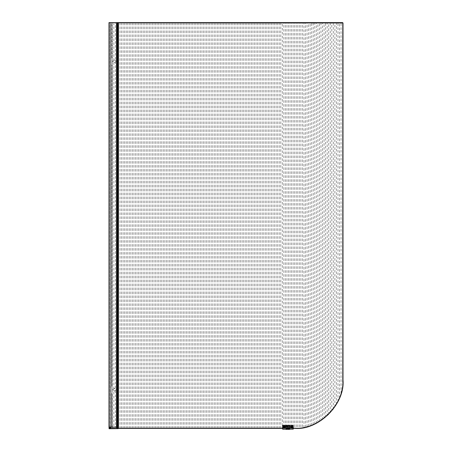<?xml version="1.0" encoding="UTF-8"?>
<svg xmlns="http://www.w3.org/2000/svg" width="452" height="452" viewBox="0 0 452 452"><rect width="100%" height="100%" fill="white"/><g stroke="black" fill="none" stroke-linecap="round" stroke-linejoin="round"><path stroke-width="0.34" stroke-dasharray="2.26 1.69" d="M284.743 425.874L285.805 426.937L284.743 427.999C286.11 427.293 286.11 426.581 284.743 425.874L283.777 425.874L282.715 426.937L283.777 425.874L284.743 425.874L283.777 425.999L282.85 426.79L283.777 427.874L284.743 427.874L285.67 427.083L284.743 425.999L285.67 426.937L284.404 427.874M283.777 427.682L283.031 426.937L283.777 427.682L284.743 427.682C285.704 427.185 285.704 426.688 284.743 426.191L283.777 426.191L283.031 426.937L283.777 426.191L284.743 426.191C285.704 426.688 285.704 427.185 284.743 427.682L283.777 427.682M283.777 427.999L282.715 426.937L283.777 427.999L284.743 427.999L283.777 427.863C282.579 427.247 282.579 426.626 283.777 426.01L282.85 426.79M284.116 427.874L284.743 427.874L285.67 427.083M282.85 427.083L283.777 427.874L284.743 427.999M283.777 425.874L284.116 425.999M285.67 426.79L284.743 425.999L283.777 426.038L284.404 425.999M283.777 426.038L282.845 426.835L283.777 427.835M284.743 427.835L285.675 427.038L284.743 426.038M291.116 427.372L290.687 426.937L291.116 426.502L292.082 426.502L292.082 427.372L291.116 427.372M283.777 427.372L283.342 426.937L283.777 426.502L284.743 426.502L284.743 427.372L283.777 427.372M289.037 425.388L282.619 425.388L282.619 429.157L282.715 425.485L286.093 425.388L289.766 425.388L289.461 425.388L289.478 426.841L289.862 426.841L289.382 426.937L289.478 425.485L289.574 426.937L286.285 426.937L289.766 426.937L286.093 426.937L289.461 426.937L289.54 425.485L293.15 425.485L293.15 429.157L282.715 429.253L293.15 429.253L293.246 425.388L289.353 425.388M291.116 427.903L290.15 426.937L291.116 427.903L292.082 427.903L291.116 427.903M283.777 427.903L282.811 426.937L283.777 427.903L284.743 427.903L283.777 427.903M286.483 425.388L283.099 425.485L283.195 429.253L292.76 429.157L292.76 425.485L292.664 429.253L283.195 429.253L283.195 425.388L292.664 425.388L283.099 425.485L286.483 425.388L286.483 426.937L285.997 426.841L289.992 426.937L286.116 426.937L290.009 426.937L290.009 429.304L285.856 429.304L285.952 425.247L289.913 425.247L290.009 429.304L290.009 425.343L290.009 426.937L285.997 426.841L285.997 425.485L286.398 425.388L286.483 426.937L285.856 426.937L286.472 426.937L286.472 425.343L286.398 426.937L289.393 426.937L289.461 425.247L285.856 425.343L285.856 429.304L285.856 425.343L285.856 429.304L289.913 429.4L286.116 429.304L286.116 426.937L285.873 429.304M289.54 425.485L286.319 425.485L286.387 426.841L285.997 426.841L286.483 426.937M292.082 425.97C293.331 426.615 293.331 427.259 292.082 427.903C293.331 427.259 293.331 426.615 292.082 425.97L291.116 425.97L292.082 425.97M290.15 426.937L291.116 425.97L290.15 426.937M282.811 426.937L283.777 425.97L284.743 425.97C285.986 426.615 285.986 427.259 284.743 427.903C285.986 427.259 285.986 426.615 284.743 425.97L283.777 425.97L282.811 426.937M292.082 425.874L293.15 426.937L292.082 427.999C293.455 427.293 293.455 426.581 292.082 425.874L291.116 425.874L290.054 426.937L291.116 425.874L292.082 425.874L291.116 425.999L290.195 426.79L291.116 427.874L292.082 427.874L293.009 427.083L292.082 425.999L293.015 426.937L291.749 427.874M291.116 427.682L290.376 426.937L291.116 427.682L292.082 427.682C293.043 427.185 293.043 426.688 292.082 426.191L291.116 426.191L290.376 426.937L291.116 426.191L292.082 426.191C293.043 426.688 293.043 427.185 292.082 427.682L291.116 427.682M291.116 427.999L290.054 426.937L291.116 427.999L292.082 427.999L291.116 427.863C289.924 427.247 289.924 426.626 291.116 426.01L290.195 426.79M291.455 427.874L292.082 427.874L293.009 427.083M290.195 427.083L291.116 427.874L292.082 427.999M291.116 425.874L291.455 425.999M293.009 426.79L292.082 425.999L291.116 426.038L291.749 425.999M291.116 426.038L290.19 426.835L291.116 427.835M292.082 427.835L293.015 427.038L292.082 426.038M289.348 429.315L288.54 429.4L289.337 429.4L288.545 429.4L288.54 428.914L289.353 428.914L289.353 429.4L288.54 429.4L289.353 429.4L289.353 428.914L288.54 428.914L288.54 429.4L289.28 429.4L288.613 429.4M286.432 429.315L286.794 428.626L286.432 429.315L286.512 428.914L287.319 428.914L287.319 429.4L286.512 429.4L287.319 429.4L287.319 428.914L286.512 428.914L286.512 429.4L287.399 429.315L286.444 429.315M289.139 429.4L286.721 429.4L289.139 429.4L286.721 429.208L287.302 428.722L288.557 428.722L289.139 429.208L286.721 429.4L289.218 429.4L288.67 429.4L289.133 429.4L289.133 429.016L289.195 429.4L288.698 429.4L289.178 429.4M287.302 428.722L287.302 426.937L288.557 426.937L288.557 428.722L287.302 428.722L286.721 429.208L289.139 429.208L288.557 428.722L287.302 428.722L288.557 428.722L288.557 426.937L287.302 426.937L287.302 428.722M286.336 425.727L286.336 428.914L289.523 428.914L289.523 425.727L286.336 425.727L286.336 428.914L289.523 428.914L289.523 425.727L286.336 425.727L289.523 425.727L289.523 428.914L286.336 428.914L286.336 425.727L289.523 425.727L289.523 428.914L286.336 428.914L286.336 425.727M287.173 429.4L286.658 429.4L287.173 429.4L286.771 429.016M286.692 429.4L287.06 429.016M287.139 429.4L287.139 429.016L286.687 429.016L286.884 429.4M286.947 429.4L286.947 429.016M286.658 429.4L286.658 429.016L286.641 429.4L288.873 429.4L286.641 429.4M288.416 428.694L287.353 428.762L288.506 428.762L289.082 429.332L286.805 429.4L287.003 429.016M287.613 428.762L288.246 428.762L287.613 428.745M288.421 428.694L287.353 428.643L288.506 428.643L289.082 429.332L286.783 429.332M287.664 428.694L288.201 428.694L287.664 428.694M287.613 428.643L288.246 428.643L287.613 428.62M288.416 428.569L287.444 428.569L288.246 428.643M287.664 428.569L288.201 428.569L287.664 428.569M287.613 428.519L288.246 428.519M287.613 428.496L288.246 428.496M287.664 428.445L288.201 428.445L287.664 428.445M287.613 428.389L288.246 428.389L287.613 428.372M288.416 428.315L287.353 428.372L288.512 428.519L287.353 428.519L286.805 429.4M287.664 428.315L288.201 428.315L287.664 428.315M287.613 428.264L288.246 428.264M287.613 428.242L288.246 428.242M287.444 428.14L288.416 428.14M288.421 428.445L288.512 428.016L287.879 428.14M287.613 427.886L288.246 427.886L287.613 427.869M288.416 427.812L287.444 427.812L288.421 427.812L287.353 427.869L287.986 427.993M287.664 427.812L288.201 427.812L287.664 427.812M287.613 427.761L288.246 427.761M287.613 427.745L288.246 427.745M287.664 427.688L288.201 427.688L287.664 427.688M287.613 427.637L288.246 427.637M287.613 427.615L288.246 427.615M287.664 427.564L288.201 427.564L287.664 427.564M287.613 427.513L288.246 427.513M287.613 427.49L288.246 427.49M287.664 427.439L288.201 427.439L287.664 427.439M287.613 427.389L288.246 427.389M287.613 427.366L288.246 427.366M287.664 427.315L288.201 427.315L287.664 427.315M287.613 427.259L288.246 427.259L287.613 427.242M288.416 427.185L287.353 427.389L288.512 427.49L287.353 427.49M287.664 427.185L288.201 427.185L287.664 427.185M287.613 427.134L288.246 427.134M287.613 427.112L288.246 427.112M287.664 427.061L288.201 427.061L287.664 427.061M287.613 427.01L288.246 427.01L287.613 426.987M288.416 427.061L287.353 427.01L287.449 425.778L287.93 425.485L288.416 425.778L288.416 426.937L287.444 426.937L288.512 427.01L287.353 427.01L288.512 427.112L287.353 427.134L288.512 427.134L287.353 427.366M287.664 426.937L288.201 426.937L287.664 426.937M287.613 426.886L288.246 426.886M287.613 426.863L288.246 426.863M287.444 426.756L288.416 426.756L287.444 426.739M287.523 426.682L287.884 426.812M287.613 426.507L288.246 426.507M287.613 426.485L288.246 426.485M287.613 426.36L288.246 426.36M287.664 426.309L288.201 426.309L287.664 426.309M288.127 429.4L287.664 429.05L287.93 428.818L288.139 429.05L287.675 429.4L288.393 429.4L287.466 429.4L288.393 429.4L288.393 429.05L288.139 429.4M288.195 429.4L287.93 428.818L287.738 429.05L288.393 429.05L287.93 428.818L287.466 429.4L287.93 428.818L288.393 429.4L287.738 429.4L287.738 429.05L288.184 429.4M288.342 426.682L287.353 426.863L287.879 426.615M289.077 429.016L288.67 429.016L289.184 429.016L289.195 429.4M288.811 429.016L288.709 429.4M289.348 428.988L288.54 428.988M288.545 429.4L289.416 429.315L289.427 428.988L289.065 428.626L289.427 428.988L288.472 428.988L288.822 428.626L288.54 429.315M288.93 429.4L288.93 429.016M288.698 429.4L288.698 429.016M288.958 429.4L288.958 429.016M289.421 425.727L286.444 425.727L289.421 425.727M286.444 428.818L289.421 428.818L289.478 425.784L289.478 428.762L286.444 428.818M286.387 425.784L286.387 428.762L286.387 425.784M286.619 428.586L286.619 425.959L289.246 425.959L289.246 428.586L286.619 428.586L286.619 425.959L289.246 425.959L289.246 428.586L286.619 428.586M283.291 425.388L283.291 428.095L283.291 425.388L292.568 425.388L292.568 428.095L283.291 428.095L292.568 428.095L292.568 425.388L283.291 425.388M292.133 426.744C291.585 425.682 291.037 425.682 290.489 426.744C291.037 425.682 291.585 425.682 292.133 426.744C291.585 427.801 291.037 427.801 290.489 426.744C291.037 427.801 291.585 427.801 292.133 426.744M285.37 426.744C284.822 425.682 284.274 425.682 283.726 426.744C284.274 425.682 284.822 425.682 285.37 426.744C284.822 427.801 284.274 427.801 283.726 426.744C284.274 427.801 284.822 427.801 285.37 426.744M286.093 426.937L286.398 426.937L286.398 425.388L285.997 425.485L286.093 426.937M288.416 426.937L288.416 425.682L287.93 425.388L287.449 425.682L287.444 426.812M289.54 426.841L289.862 426.841L289.766 425.388L289.862 426.841L285.997 426.841L285.997 425.485L286.319 425.485M292.76 428.191L292.76 425.485L292.76 428.191L283.099 428.191L292.76 428.191M118.39 428.383L118.452 22.6L118.39 428.383L118.339 22.6L118.271 428.383L109 428.383L109 22.6L109 428.383L109 427.089L109 428.383L118.175 428.383L109 428.383L109 22.6L282.33 22.792L282.33 428.191L282.025 428.383L292.76 428.383L283.573 428.383M286.404 425.247L289.393 425.343L289.393 426.937L289.862 426.841L289.862 425.388L292.76 425.485L283.195 425.388L283.195 429.253L283.099 425.485L292.664 425.485L292.76 429.157L292.664 425.388L285.997 425.485L285.997 426.841M287.884 428.191L287.444 428.191M288.421 428.315L287.353 428.14L287.884 428.067M287.879 428.016L288.506 428.016L287.879 427.993M287.884 427.942L287.353 427.745L288.512 427.745L287.444 427.688L288.421 427.688L288.512 428.016L287.986 428.016M288.416 427.564L287.353 427.745M288.421 427.061L288.512 426.631L287.353 426.631L287.884 426.434M288.421 426.682L287.879 426.631M287.884 426.558L287.353 426.615M287.444 426.558L288.421 426.558L287.879 426.383M288.416 426.309L287.986 426.383M288.393 429.05L287.93 428.818L288.393 429.05M288.416 428.445L287.353 428.242L288.506 428.242M288.506 428.264L287.353 428.242M288.416 428.191L287.975 428.191M287.444 428.067L287.986 428.14M288.416 428.067L287.975 428.067M288.416 427.942L287.975 427.942M288.416 427.688L287.353 427.637M288.416 427.439L287.353 427.389M288.416 427.315L287.353 427.134M288.421 426.937L287.353 426.863M288.416 426.812L287.975 426.812M288.512 426.631L287.986 426.631M288.506 426.615L287.986 426.615M288.416 426.558L287.975 426.558M288.512 426.507L287.444 426.434M288.416 426.434L287.975 426.434M292.263 426.897L292.28 426.744C291.636 427.987 290.992 427.987 290.348 426.744L291.161 427.699L292.263 426.897L291.461 426.897L292.263 426.897M291.986 426.744C291.54 427.615 291.088 427.615 290.636 426.744C291.088 425.869 291.54 425.869 291.986 426.744M291.161 427.536L291.161 426.897L290.517 426.897L291.161 427.699L291.161 426.897L290.517 426.897M290.517 426.586L290.348 426.744C290.992 425.496 291.636 425.496 292.28 426.744L291.461 425.79L291.161 426.586L291.161 425.948L290.517 426.586L291.161 426.586L290.359 426.586L291.161 425.948M292.105 426.586L291.461 426.586L292.263 426.586L291.461 425.79L291.461 426.586L291.461 425.948M291.461 427.536L291.461 426.897L291.461 427.536L292.105 426.897M286.444 428.988L287.387 428.988L287.314 429.4L287.037 428.626L287.399 428.988L286.432 428.988M287.189 429.016L287.189 429.4M287.105 429.4L287.144 429.016L286.675 429.016M286.867 429.016L286.732 429.4M286.828 429.4L286.828 429.016M285.5 426.897L285.517 426.744C284.873 427.987 284.229 427.987 283.585 426.744L284.398 427.699L285.5 426.897L284.698 426.897L285.5 426.897M285.223 426.744C284.777 427.615 284.325 427.615 283.873 426.744C284.325 425.869 284.777 425.869 285.223 426.744M284.398 427.536L284.398 426.897L283.754 426.897L284.398 427.699L284.398 426.897L283.754 426.897M283.754 426.586L283.585 426.744C284.229 425.496 284.873 425.496 285.517 426.744L284.698 425.79L284.398 426.586L284.398 425.948L283.754 426.586L284.398 426.586L283.596 426.586L284.398 425.948M285.342 426.586L284.698 426.586L285.5 426.586L284.698 425.79L284.698 426.586L284.698 425.948M284.698 427.536L284.698 426.897L284.698 427.536L285.342 426.897M288.76 429.4L288.715 429.016M289.218 429.016L289.218 429.4M288.856 429.4L288.856 429.016M288.67 429.4L288.67 429.016M289.031 429.4L289.031 429.016M285.969 429.4L289.647 429.4M287.319 428.914L286.512 428.914L287.319 428.914M289.353 428.914L288.54 428.914L289.353 428.914M288.557 426.937L287.302 426.937L288.557 426.937M290.009 429.304L290.009 426.937M289.461 425.247L285.952 425.247L285.856 426.937L285.856 425.343L286.472 425.343M289.935 425.247L289.393 425.343M117.396 428.383L117.396 22.6L117.181 428.383L117.497 428.383L117.497 22.6L117.328 428.383L117.497 22.6L117.497 428.383L117.723 22.6L117.65 428.383L117.814 22.6L117.65 428.383L117.814 22.6L117.814 428.383L118.045 22.6L117.972 428.383L118.271 428.383L118.271 22.6L117.972 22.6L117.972 428.383L118.339 428.383M116.509 428.383L116.853 428.383L116.853 22.6L116.509 22.6L116.509 428.383L116.853 428.383L116.853 22.6L116.853 428.383L117.068 22.6L117.181 428.383L117 22.6L117 428.383L117.396 22.6M117.39 428.383L117.39 22.6L116.509 22.6M110.881 428.383L110.932 22.6L117.39 22.6M109.384 286.263L109.096 286.263L109.384 287.229M109.384 408.58L109.096 408.58L109.384 409.546M109.384 163.754L109.096 163.754L109.384 164.72M109.384 41.443L109.096 41.443L109.384 42.409M109.068 22.6L109.068 428.383L109.068 22.6M109.096 22.6L109.096 428.383M110.881 22.6L110.932 428.383L110.932 22.6L111.028 428.383L116.339 428.383L111.028 428.383L111.028 22.6L116.339 22.6L116.339 428.383L116.339 22.6L116.537 428.383L116.537 22.6L116.537 428.383L116.537 22.6L116.729 428.383L116.729 22.6L116.729 428.383L116.729 22.6L116.921 428.383L116.921 22.6L116.921 428.383L116.921 22.6L117.113 428.383L117.113 22.6L117.113 428.383L117.113 22.6L117.305 428.383L117.305 22.6L117.305 428.383L117.305 22.6L117.503 428.383L117.503 22.6L117.503 428.383L117.503 22.6L117.695 428.383L117.695 22.6L117.695 428.383L117.695 22.6L118.271 22.6L116.622 22.6L116.927 22.792L116.927 428.191L112.288 428.191L118.452 428.191M110.638 22.6L109.384 22.6L110.638 22.6L110.74 428.383L109.48 428.383L110.638 428.383L110.638 22.6M118.079 428.383L118.079 22.6L118.079 428.383M118.469 22.792L118.469 428.191L118.164 428.383L118.271 427.089L109 427.089L109 428.383L118.271 428.383L118.271 427.089L109 427.089L109.096 428.733L118.271 428.637L118.271 22.6M109.384 428.383L109.384 22.6L109.384 428.383M117.887 22.6L117.887 428.383L117.887 22.6M110.74 428.383L110.74 22.6L110.74 428.383M110.74 287.715L110.74 285.783M110.74 410.026L110.74 408.094M110.74 165.206L110.74 163.274M110.74 42.889L110.74 40.957M118.78 22.6L118.164 22.6L118.175 428.383L116.927 428.191M120.017 22.792L120.017 428.191L118.469 428.191M121.565 22.792L121.565 428.191L120.017 428.191M123.108 22.792L123.108 428.191L121.565 428.191M124.656 22.792L124.656 428.191L123.108 428.191M126.198 22.792L126.198 428.191L124.656 428.191M127.746 22.792L127.746 428.191L126.198 428.191M129.295 22.792L129.295 428.191L127.746 428.191M130.837 22.792L130.837 428.191L129.295 428.191M132.385 22.792L132.385 428.191L130.837 428.191M133.928 22.792L133.928 428.191L132.385 428.191M135.476 22.792L135.476 428.191L133.928 428.191M137.024 22.792L137.024 428.191L135.476 428.191M138.566 22.792L138.566 428.191L137.024 428.191M140.114 22.792L140.114 428.191L138.566 428.191M141.657 22.792L141.657 428.191L140.114 428.191M143.205 22.792L143.205 428.191L141.657 428.191M144.753 22.792L144.753 428.191L143.205 428.191M146.295 22.792L146.295 428.191L144.753 428.191M147.844 22.792L147.844 428.191L146.295 428.191M149.386 22.792L149.386 428.191L147.844 428.191M150.934 22.792L150.934 428.191L149.386 428.191M152.482 22.792L152.482 428.191L150.934 428.191M154.025 22.792L154.025 428.191L152.482 428.191M155.573 22.792L155.573 428.191L154.025 428.191M157.115 22.792L157.115 428.191L155.573 428.191M158.663 22.792L158.663 428.191L157.115 428.191M160.211 22.792L160.211 428.191L158.663 428.191M161.754 22.792L161.754 428.191L160.211 428.191M163.302 22.792L163.302 428.191L161.754 428.191M164.844 22.792L164.844 428.191L163.302 428.191M166.392 22.792L166.392 428.191L164.844 428.191M167.941 22.792L167.941 428.191L166.392 428.191M169.483 22.792L169.483 428.191L167.941 428.191M171.031 22.792L171.031 428.191L169.483 428.191M172.579 22.792L172.579 428.191L171.031 428.191M174.122 22.792L174.122 428.191L172.579 428.191M175.67 22.792L175.67 428.191L174.122 428.191M177.212 22.792L177.212 428.191L175.67 428.191M178.76 22.792L178.76 428.191L177.212 428.191M180.308 22.792L180.308 428.191L178.76 428.191M181.851 22.792L181.851 428.191L180.308 428.191M183.399 22.792L183.399 428.191L181.851 428.191M184.941 22.792L184.941 428.191L183.399 428.191M186.49 22.792L186.49 428.191L184.941 428.191M188.038 22.792L188.038 428.191L186.49 428.191M189.58 22.792L189.58 428.191L188.038 428.191M191.128 22.792L191.128 428.191L189.58 428.191M192.671 22.792L192.671 428.191L191.128 428.191M194.219 22.792L194.219 428.191L192.671 428.191M195.767 22.792L195.767 428.191L194.219 428.191M197.309 22.792L197.309 428.191L195.767 428.191M198.857 22.792L198.857 428.191L197.309 428.191M200.4 22.792L200.4 428.191L198.857 428.191M201.948 22.792L201.948 428.191L200.4 428.191M203.496 22.792L203.496 428.191L201.948 428.191M205.038 22.792L205.038 428.191L203.496 428.191M206.587 22.792L206.587 428.191L205.038 428.191M208.129 22.792L208.129 428.191L206.587 428.191M209.677 22.792L209.677 428.191L208.129 428.191M211.225 22.792L211.225 428.191L209.677 428.191M212.768 22.792L212.768 428.191L211.225 428.191M214.316 22.792L214.316 428.191L212.768 428.191M215.858 22.792L215.858 428.191L214.316 428.191M217.406 22.792L217.406 428.191L215.858 428.191M218.954 22.792L218.954 428.191L217.406 428.191M220.497 22.792L220.497 428.191L218.954 428.191M222.045 22.792L222.045 428.191L220.497 428.191M223.587 22.792L223.587 428.191L222.045 428.191M225.136 22.792L225.136 428.191L223.587 428.191M226.684 22.792L226.684 428.191L225.136 428.191M228.226 22.792L228.226 428.191L226.684 428.191M229.774 22.792L229.774 428.191L228.226 428.191M231.317 22.792L231.317 428.191L229.774 428.191M232.865 22.792L232.865 428.191L231.317 428.191M234.413 22.792L234.413 428.191L232.865 428.191M235.955 22.792L235.955 428.191L234.413 428.191M237.503 22.792L237.503 428.191L235.955 428.191M239.046 22.792L239.046 428.191L237.503 428.191M240.594 22.792L240.594 428.191L239.046 428.191M242.142 22.792L242.142 428.191L240.594 428.191M243.684 22.792L243.684 428.191L242.142 428.191M245.233 22.792L245.233 428.191L243.684 428.191M246.775 22.792L246.775 428.191L245.233 428.191M248.323 22.792L248.323 428.191L246.775 428.191M249.871 22.792L249.871 428.191L248.323 428.191M251.414 22.792L251.414 428.191L249.871 428.191M252.962 22.792L252.962 428.191L251.414 428.191M254.504 22.792L254.504 428.191L252.962 428.191M256.052 22.792L256.052 428.191L254.504 428.191M257.6 22.792L257.6 428.191L256.052 428.191M259.143 22.792L259.143 428.191L257.6 428.191M260.691 22.792L260.691 428.191L259.143 428.191M262.233 22.792L262.233 428.191L260.691 428.191M263.782 22.792L263.782 428.191L262.233 428.191M265.33 22.792L265.33 428.191L263.782 428.191M266.872 22.792L266.872 428.191L265.33 428.191M268.42 22.792L268.42 428.191L266.872 428.191M269.963 22.792L269.963 428.191L268.42 428.191M271.511 22.792L271.511 428.191L269.963 428.191M273.059 22.792L273.059 428.191L271.511 428.191M274.601 22.792L274.601 428.191L273.059 428.191M276.149 22.792L276.149 428.191L274.601 428.191M277.692 22.792L277.692 428.191L276.149 428.191M279.24 22.792L279.24 428.191L277.692 428.191M280.788 22.792L280.788 428.191L279.24 428.191M282.025 428.383L280.788 428.191M282.33 22.792L283.879 22.792L283.879 428.191M283.879 22.792L285.421 22.792L285.421 428.191L284.184 428.383M285.421 22.792L286.969 22.792L286.969 428.191L285.421 428.191M286.969 22.792L288.517 22.792L288.517 428.191L286.969 428.191M288.517 22.792L290.06 22.792L290.06 428.191L288.517 428.191M290.06 22.792L291.608 22.792L291.608 428.191L290.06 428.191M291.608 22.792L293.15 22.792L293.15 428.191L291.608 428.191M293.15 22.792L294.698 22.792L294.698 428.191L293.15 428.191M294.698 22.792L296.246 22.792L296.246 428.191L294.393 428.383M296.246 22.792L297.789 22.792L297.789 428.191L295.975 428.366M297.789 22.792L299.337 22.792L299.337 428.163L297.653 428.293M299.337 22.792L300.879 22.792L300.879 427.987L299.337 428.163M300.879 22.792L302.428 22.792L302.428 427.761L300.879 427.987M118.452 22.792L112.282 22.792L115.379 22.792L115.379 60.212L115.859 61.246C115.079 62.93 114.181 62.997 113.169 61.438L112.282 61.438L113.169 61.438L113.836 62.421L115.379 62.28L115.379 388.709L115.859 389.737C115.079 391.426 114.181 391.488 113.169 389.935L112.282 389.935L113.169 389.935L113.836 390.912L113.836 428.191M113.836 390.912L115.379 390.771L115.859 389.737C115.079 388.053 114.181 387.991 113.169 389.545L112.288 389.545L113.169 389.545L113.836 388.567L115.379 388.709M113.836 62.421L113.836 388.567M115.379 62.28L115.859 61.246C115.079 59.562 114.181 59.494 113.169 61.054L112.288 61.054L113.169 61.054L113.836 60.071L115.379 60.212M113.836 22.792L113.836 60.071M115.379 390.771L115.379 428.191M115.379 22.792L116.622 22.6M342.311 22.6L341.379 22.6M339.22 22.6L338.288 22.6M336.13 22.6L335.198 22.6M333.039 22.6L332.107 22.6M329.949 22.6L329.011 22.6M326.852 22.6L325.92 22.6M323.762 22.6L322.83 22.6M320.671 22.6L319.739 22.6M317.581 22.6L316.649 22.6M314.49 22.6L313.552 22.6M311.394 22.6L310.462 22.6M308.304 22.6L307.371 22.6M305.213 22.6L304.281 22.6M302.428 22.792L302.733 22.6L302.122 22.6M302.428 427.761L310.157 425.846L316.338 423.264L322.525 419.563L328.706 414.382L333.344 409.054L337.983 401.517L341.074 393.585L342.622 386.138L343 380.075L342.814 22.656M112.593 22.6L118.452 22.6M114.141 22.6L113.525 22.6M115.684 22.6L115.074 22.6M120.322 22.6L119.712 22.6M121.87 22.6L121.255 22.6M123.413 22.6L122.803 22.6M124.961 22.6L124.351 22.6M126.509 22.6L125.893 22.6M128.052 22.6L127.441 22.6M129.6 22.6L128.984 22.6M131.142 22.6L130.532 22.6M132.69 22.6L132.08 22.6M134.238 22.6L133.622 22.6M135.781 22.6L135.171 22.6M137.329 22.6L136.713 22.6M138.871 22.6L138.261 22.6M140.419 22.6L139.809 22.6M141.968 22.6L141.352 22.6M143.51 22.6L142.9 22.6M145.058 22.6L144.442 22.6M146.601 22.6L145.99 22.6M148.149 22.6L147.538 22.6M149.697 22.6L149.081 22.6M151.239 22.6L150.629 22.6M152.787 22.6L152.171 22.6M154.33 22.6L153.72 22.6M155.878 22.6L155.268 22.6M157.426 22.6L156.81 22.6M158.968 22.6L158.358 22.6M160.517 22.6L159.901 22.6M162.059 22.6L161.449 22.6M163.607 22.6L162.997 22.6M165.155 22.6L164.539 22.6M166.698 22.6L166.087 22.6M168.246 22.6L167.63 22.6M169.794 22.6L169.178 22.6M171.336 22.6L170.726 22.6M172.884 22.6L172.268 22.6M174.427 22.6L173.817 22.6M175.975 22.6L175.365 22.6M177.523 22.6L176.907 22.6M179.065 22.6L178.455 22.6M180.614 22.6L179.998 22.6M182.156 22.6L181.546 22.6M183.704 22.6L183.094 22.6M185.252 22.6L184.636 22.6M186.795 22.6L186.184 22.6M188.343 22.6L187.727 22.6M189.885 22.6L189.275 22.6M191.433 22.6L190.823 22.6M192.981 22.6L192.366 22.6M194.524 22.6L193.914 22.6M196.072 22.6L195.456 22.6M197.614 22.6L197.004 22.6M199.162 22.6L198.552 22.6M200.711 22.6L200.095 22.6M202.253 22.6L201.643 22.6M203.801 22.6L203.185 22.6M205.344 22.6L204.733 22.6M206.892 22.6L206.281 22.6M208.44 22.6L207.824 22.6M209.982 22.6L209.372 22.6M211.53 22.6L210.914 22.6M213.073 22.6L212.463 22.6M214.621 22.6L214.011 22.6M216.169 22.6L215.553 22.6M217.711 22.6L217.101 22.6M219.26 22.6L218.644 22.6M220.802 22.6L220.192 22.6M222.35 22.6L221.74 22.6M223.898 22.6L223.282 22.6M225.441 22.6L224.83 22.6M226.989 22.6L226.373 22.6M228.531 22.6L227.921 22.6M230.079 22.6L229.469 22.6M231.627 22.6L231.012 22.6M233.17 22.6L232.56 22.6M234.718 22.6L234.102 22.6M236.26 22.6L235.65 22.6M237.808 22.6L237.198 22.6M239.357 22.6L238.741 22.6M240.899 22.6L240.289 22.6M242.447 22.6L241.831 22.6M243.99 22.6L243.379 22.6M245.538 22.6L244.927 22.6M247.086 22.6L246.47 22.6M248.628 22.6L248.018 22.6M250.176 22.6L249.56 22.6M251.719 22.6L251.109 22.6M253.267 22.6L252.657 22.6M254.815 22.6L254.199 22.6M256.357 22.6L255.747 22.6M257.906 22.6L257.29 22.6M259.448 22.6L258.838 22.6M260.996 22.6L260.386 22.6M262.544 22.6L261.928 22.6M264.087 22.6L263.476 22.6M265.635 22.6L265.019 22.6M267.177 22.6L266.567 22.6M268.725 22.6L268.115 22.6M270.273 22.6L269.658 22.6M271.816 22.6L271.206 22.6M273.364 22.6L272.748 22.6M274.906 22.6L274.296 22.6M276.454 22.6L275.844 22.6M278.003 22.6L277.387 22.6M279.545 22.6L278.935 22.6M281.093 22.6L280.477 22.6M282.636 22.6L282.025 22.6M284.184 22.6L283.573 22.6M285.732 22.6L285.116 22.6M287.274 22.6L286.664 22.6M288.822 22.6L288.207 22.6M290.365 22.6L289.755 22.6M291.913 22.6L291.303 22.6M293.461 22.6L292.845 22.6M295.003 22.6L294.393 22.6M296.552 22.6L295.936 22.6M298.094 22.6L297.484 22.6M299.642 22.6L299.032 22.6M301.19 22.6L300.574 22.6M303.665 22.6L302.733 22.6M306.761 22.6L305.823 22.6M309.852 22.6L308.919 22.6M312.942 22.6L312.01 22.6M316.033 22.6L315.101 22.6M319.123 22.6L318.191 22.6M322.219 22.6L321.282 22.6M325.31 22.6L324.378 22.6M328.401 22.6L327.468 22.6M331.491 22.6L330.559 22.6M334.582 22.6L333.649 22.6M337.678 22.6L336.74 22.6M340.768 22.6L339.836 22.6M116.927 22.792L117.232 22.6M295.003 428.383L294.698 428.191M292.845 428.383L293.461 428.383M291.303 428.383L291.913 428.383M289.755 428.383L290.365 428.383M288.207 428.383L288.822 428.383M286.664 428.383L287.274 428.383M285.116 428.383L285.732 428.383M282.636 428.383L282.33 428.191M280.477 428.383L281.093 428.383M278.935 428.383L279.545 428.383M277.387 428.383L278.003 428.383M275.844 428.383L276.454 428.383M274.296 428.383L274.906 428.383M272.748 428.383L273.364 428.383M271.206 428.383L271.816 428.383M269.658 428.383L270.273 428.383M268.115 428.383L268.725 428.383M266.567 428.383L267.177 428.383M265.019 428.383L265.635 428.383M263.476 428.383L264.087 428.383M261.928 428.383L262.544 428.383M260.386 428.383L260.996 428.383M258.838 428.383L259.448 428.383M257.29 428.383L257.906 428.383M255.747 428.383L256.357 428.383M254.199 428.383L254.815 428.383M252.657 428.383L253.267 428.383M251.109 428.383L251.719 428.383M249.56 428.383L250.176 428.383M248.018 428.383L248.628 428.383M246.47 428.383L247.086 428.383M244.927 428.383L245.538 428.383M243.379 428.383L243.99 428.383M241.831 428.383L242.447 428.383M240.289 428.383L240.899 428.383M238.741 428.383L239.357 428.383M237.198 428.383L237.808 428.383M235.65 428.383L236.26 428.383M234.102 428.383L234.718 428.383M232.56 428.383L233.17 428.383M231.012 428.383L231.627 428.383M229.469 428.383L230.079 428.383M227.921 428.383L228.531 428.383M226.373 428.383L226.989 428.383M224.83 428.383L225.441 428.383M223.282 428.383L223.898 428.383M221.74 428.383L222.35 428.383M220.192 428.383L220.802 428.383M218.644 428.383L219.26 428.383M217.101 428.383L217.711 428.383M215.553 428.383L216.169 428.383M214.011 428.383L214.621 428.383M212.463 428.383L213.073 428.383M210.914 428.383L211.53 428.383M209.372 428.383L209.982 428.383M207.824 428.383L208.44 428.383M206.281 428.383L206.892 428.383M204.733 428.383L205.344 428.383M203.185 428.383L203.801 428.383M201.643 428.383L202.253 428.383M200.095 428.383L200.711 428.383M198.552 428.383L199.162 428.383M197.004 428.383L197.614 428.383M195.456 428.383L196.072 428.383M193.914 428.383L194.524 428.383M192.366 428.383L192.981 428.383M190.823 428.383L191.433 428.383M189.275 428.383L189.885 428.383M187.727 428.383L188.343 428.383M186.184 428.383L186.795 428.383M184.636 428.383L185.252 428.383M183.094 428.383L183.704 428.383M181.546 428.383L182.156 428.383M179.998 428.383L180.614 428.383M178.455 428.383L179.065 428.383M176.907 428.383L177.523 428.383M175.365 428.383L175.975 428.383M173.817 428.383L174.427 428.383M172.268 428.383L172.884 428.383M170.726 428.383L171.336 428.383M169.178 428.383L169.794 428.383M167.63 428.383L168.246 428.383M166.087 428.383L166.698 428.383M164.539 428.383L165.155 428.383M162.997 428.383L163.607 428.383M161.449 428.383L162.059 428.383M159.901 428.383L160.517 428.383M158.358 428.383L158.968 428.383M156.81 428.383L157.426 428.383M155.268 428.383L155.878 428.383M153.72 428.383L154.33 428.383M152.171 428.383L152.787 428.383M150.629 428.383L151.239 428.383M149.081 428.383L149.697 428.383M147.538 428.383L148.149 428.383M145.99 428.383L146.601 428.383M144.442 428.383L145.058 428.383M142.9 428.383L143.51 428.383M141.352 428.383L141.968 428.383M139.809 428.383L140.419 428.383M138.261 428.383L138.871 428.383M136.713 428.383L137.329 428.383M135.171 428.383L135.781 428.383M133.622 428.383L134.238 428.383M132.08 428.383L132.69 428.383M130.532 428.383L131.142 428.383M128.984 428.383L129.6 428.383M127.441 428.383L128.052 428.383M125.893 428.383L126.509 428.383M124.351 428.383L124.961 428.383M122.803 428.383L123.413 428.383M121.255 428.383L121.87 428.383M119.712 428.383L120.322 428.383M118.164 428.383L118.78 428.383M116.622 428.383L117.232 428.383M115.074 428.383L115.684 428.383M113.525 428.383L114.141 428.383M118.452 428.383L112.282 428.383L111.898 427.999L111.898 393.409L111.898 427.999L112.593 428.383M111.898 386.07L111.898 64.918L111.898 386.07L112.282 386.454L112.282 389.545L112.282 386.454L111.898 386.07M282.619 428.191L293.246 428.191M112.09 393.076L112.282 428.197L111.983 428.242M112.288 389.545L112.288 61.438L112.09 386.403M112.09 57.907L111.898 22.984L111.898 57.573L112.282 57.963L112.288 61.054L112.288 22.792L112.282 61.054M293.246 428.383L282.619 428.383M112.282 61.438L112.09 64.585M112.282 22.6L111.898 22.984L112.282 22.6M111.983 22.747L112.282 22.786M112.282 428.197L112.288 389.935M342.622 386.138L342.622 22.792M341.074 393.585L341.074 22.792M339.525 398.065L339.525 22.792M337.983 401.517L337.983 22.792M336.435 404.393L336.435 22.792M334.892 406.868L334.892 22.792M333.344 409.054L333.344 22.792M331.796 411.009L331.796 22.792M330.254 412.778L330.254 22.792M328.706 414.382L328.706 22.792M327.163 415.846L327.163 22.792M325.615 417.19L325.615 22.792M324.067 418.428L324.067 22.792M322.525 419.563L322.525 22.792M320.976 420.609L320.976 22.792M319.434 421.569L319.434 22.792M317.886 422.456L317.886 22.792M316.338 423.264L316.338 22.792M314.795 424.004L314.795 22.792M313.247 424.682L313.247 22.792M311.705 425.292L311.705 22.792M310.157 425.846L310.157 22.792M308.609 426.338L308.609 22.792M307.066 426.773L307.066 22.792M305.518 427.157L305.518 22.792M303.976 427.485L303.976 22.792M110.186 428.383L109.474 428.383L110.65 428.383L110.186 428.383L110.186 427.417L110.65 427.615L110.65 428.383L110.457 427.417L110.186 428.383L110.186 427.417L110.65 427.615L110.65 428.383L110.457 427.417L110.186 428.383L110.186 427.615L109.955 428.383L109.666 427.417L109.474 428.383L109.48 22.6L109.474 427.615L109.955 427.417L109.955 428.383L109.955 427.417L109.474 427.615L109.474 428.383L109.666 427.417L109.955 428.383L110.186 427.615L110.186 428.383M118.271 427.089L118.271 428.383M118.175 427.089L109.096 427.089L109 428.637L118.175 428.632L118.175 427.089M289.986 426.937L289.992 425.343M289.743 426.937L289.743 429.304L289.743 426.937M288.562 429.332L288.896 429.332M286.969 429.332L287.302 429.332M286.387 425.485L285.997 425.485M118.43 22.6L118.43 428.383M118.3 22.6L118.3 428.383M118.238 22.6L118.238 428.383L118.238 22.6M109.022 22.6L109.022 428.383L109.022 22.6M287.353 428.643L286.777 429.332M289.862 425.485L289.862 426.841M288.461 429.315L288.461 428.988M289.427 429.315L289.427 428.988"/><path stroke-width="0.68" d="M290.687 426.937L291.116 427.372L292.082 427.372L292.082 426.502L291.116 426.502L290.687 426.937M283.342 426.937L283.777 427.372L284.743 427.372L284.743 426.502L283.777 426.502L283.342 426.937M289.353 425.388L289.037 425.388M282.619 425.388L282.715 429.253L293.246 429.157L293.246 425.388L282.619 425.388M289.353 429.4L286.116 429.304L290.009 429.253M285.856 425.388L286.472 425.388M286.263 425.247L285.924 425.247M285.952 429.4L286.512 429.4M290.009 425.343L289.393 425.388M118.43 428.383L118.43 22.6M118.175 22.6L109 22.6L109 427.089L118.175 427.089L118.339 22.6L118.271 428.383M118.271 22.6L118.271 428.637L109.096 428.733L109 427.089M282.619 428.383L118.452 428.383L118.452 22.6L342.616 22.6L343 22.984L343 380.075C345.158 403.981 318.592 430.547 294.693 428.383L293.246 428.383M293.246 428.191L294.693 428.191C318.496 430.344 344.961 403.885 342.808 380.075L342.808 22.984L118.452 22.792M118.452 428.191L282.619 428.191M109.096 428.733L118.175 428.637L118.271 427.089M118.3 22.6L118.3 428.383M109.096 428.632L109.096 427.089"/></g></svg>
